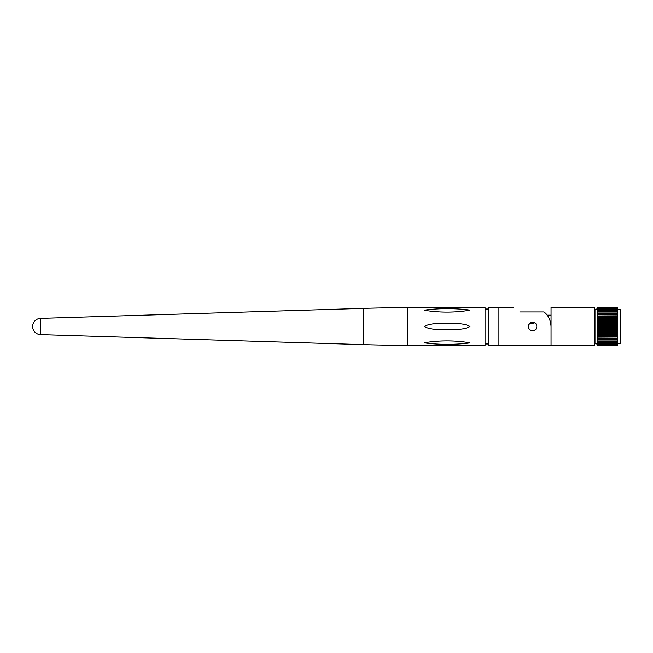 <?xml version="1.0" encoding="UTF-8"?>
<svg xmlns="http://www.w3.org/2000/svg" width="653" height="653" viewBox="0 0 653 653"><rect width="100%" height="100%" fill="white"/><g stroke="black" fill="none" stroke-linecap="round" stroke-linejoin="round"><path stroke-width="0.98" d="M528.726 328.116A4.204 4.204 0 0 0 536.725 327.324M528.399 326.5C528.138 331.92 537.068 331.92 536.807 326.5C537.068 321.088 528.146 321.072 528.399 326.5A4.204 4.204 0 0 1 536.488 324.892M513.16 307.514L498.1 307.514L498.1 345.486L551.042 345.486M519.853 311.938C511.095 306.143 511.095 306.143 519.853 311.938L543.908 311.938C548.218 315.072 550.593 319.929 551.042 326.5L551.042 345.706L594.54 345.706L594.54 307.294L551.042 307.294L551.042 326.5M529.11 324.166L534.701 322.86M543.908 311.938A18.431 18.431 0 0 1 547.141 315.162L551.042 315.162M597.128 314.811L617.771 314.942L597.128 314.811L597.128 313.228L617.771 313.228L617.771 311.914L597.128 311.808L617.771 311.914M597.128 313.228L597.128 311.914M617.771 314.811L617.771 313.35L597.128 313.35M597.128 318.362L617.771 318.509L597.128 318.362L597.128 316.525L617.771 316.525L617.771 314.942M597.128 316.525L597.128 314.942M617.771 318.362L617.771 316.664L597.128 316.664M597.128 322.288L617.771 322.451L597.128 322.288L597.128 320.288L617.771 320.288L617.771 318.509M597.128 320.288L597.128 318.509M617.771 322.288L617.771 320.443L597.128 320.443M597.128 326.418L617.771 326.582L597.128 326.418L597.128 324.345L617.771 324.345L617.771 322.451M597.128 324.345L597.128 322.451M617.771 326.418L617.771 324.5L597.128 324.5M597.128 330.549L617.771 330.712L597.128 330.549L597.128 328.5L617.771 328.5L617.771 326.582M597.128 328.5L597.128 326.582M617.771 330.549L617.771 328.655L597.128 328.655M597.128 334.491L617.771 334.638L597.128 334.491L597.128 332.557L617.771 332.557L617.771 330.712M597.128 332.557L597.128 330.712M617.771 334.491L617.771 332.712L597.128 332.712M597.128 338.058L617.771 338.189L597.128 338.058L597.128 336.336L617.771 336.336L617.771 334.638M597.128 336.336L597.128 334.638M617.771 338.058L617.771 336.475L597.128 336.475M597.128 341.086L617.771 341.192L597.128 341.086L597.128 339.65L617.771 339.65L617.771 338.189M597.128 339.65L597.128 338.189M617.771 341.086L617.771 339.772L597.128 339.772M617.771 309.244L620.35 309.244L620.35 343.756L617.771 343.756M597.128 307.53L617.771 307.53L597.128 307.326M597.128 307.971L617.771 307.971L597.128 308.012L597.128 307.555M597.128 308.624L617.771 308.624L597.128 308.689L597.128 308.012M597.128 309.489L617.771 309.489L597.128 309.571L597.128 308.689M597.128 310.559L617.771 310.559L597.128 310.648L597.128 309.571M597.128 342.352L617.771 342.352L597.128 342.441L597.128 341.192M597.128 343.429L617.771 343.429L597.128 343.511L597.128 342.441M597.128 344.311L617.771 344.311L597.128 344.376L597.128 343.511M597.128 344.988L617.771 344.988L597.128 345.029L597.128 344.376M597.128 345.445L617.771 345.445L597.128 345.47L597.128 345.029M617.771 345.682L597.128 345.682L617.771 345.47M617.771 307.971L617.771 307.555M617.771 308.624L617.771 308.012M617.771 309.489L617.771 308.689M617.771 310.559L617.771 309.571M617.771 311.808L617.771 310.648M617.771 342.352L617.771 341.192M617.771 343.429L617.771 342.441M617.771 344.311L617.771 343.511M617.771 344.988L617.771 344.376M617.771 345.445L617.771 345.029M597.128 311.808L597.128 310.648M40.51 334.605L363.484 344.621A1474.686 1474.686 0 0 0 407.537 345.323L485.048 345.413L485.048 307.587L407.537 307.677A1474.686 1474.686 0 0 0 363.484 308.379L40.51 318.395A8.114 8.114 0 0 0 32.65 326.5A8.114 8.114 0 0 0 40.51 334.605L40.51 318.395M424.27 310.183C438.277 312.763 455.982 312.746 469.972 310.134C455.949 308.151 438.269 308.175 424.27 310.183L424.401 310.355M469.972 326.5C463.328 330.296 454.627 329.12 447.117 329.643C439.608 329.12 430.874 330.287 424.27 326.5C430.915 322.704 439.608 323.88 447.125 323.357C454.627 323.872 463.385 322.721 469.972 326.5M424.27 342.817C438.269 340.237 455.998 340.254 469.972 342.866C455.965 344.849 438.261 344.825 424.27 342.817L424.401 342.645M488.885 309.024L485.048 309.024M488.885 343.976L485.048 343.976M498.1 345.413L488.885 345.413L488.885 307.587L498.1 307.587M597.128 313.007L617.771 313.007M597.128 314.436L617.771 314.436M597.128 316.003L617.771 316.003M597.128 317.701L617.771 317.701M597.128 319.497L617.771 319.497M597.128 321.374L617.771 321.374M597.128 323.317L617.771 323.317M597.128 325.292L617.771 325.292M597.128 327.275L617.771 327.275M597.128 329.259L617.771 329.259M597.128 331.21L617.771 331.21M597.128 333.103L617.771 333.103M597.128 334.916L617.771 334.916M597.128 336.63L617.771 336.63M597.128 338.23L617.771 338.23M594.54 310.355L595.83 309.065L595.83 343.935L597.128 343.935M597.128 341.258L617.771 341.258M597.128 339.993L617.771 339.993M597.128 338.564L617.771 338.564M597.128 336.997L617.771 336.997M597.128 335.299L617.771 335.299M597.128 333.503L617.771 333.503M597.128 331.626L617.771 331.626M597.128 329.683L617.771 329.683M597.128 327.708L617.771 327.708M597.128 325.725L617.771 325.725M597.128 323.741L617.771 323.741M597.128 321.79L617.771 321.79M597.128 319.897L617.771 319.897M597.128 318.084L617.771 318.084M597.128 316.37L617.771 316.37M597.128 314.77L617.771 314.77M597.128 311.742L617.771 311.742M407.537 345.323L407.537 307.677M363.484 344.621L363.484 308.379M595.83 309.065L597.128 309.065M595.83 343.935L594.54 342.645"/></g></svg>
